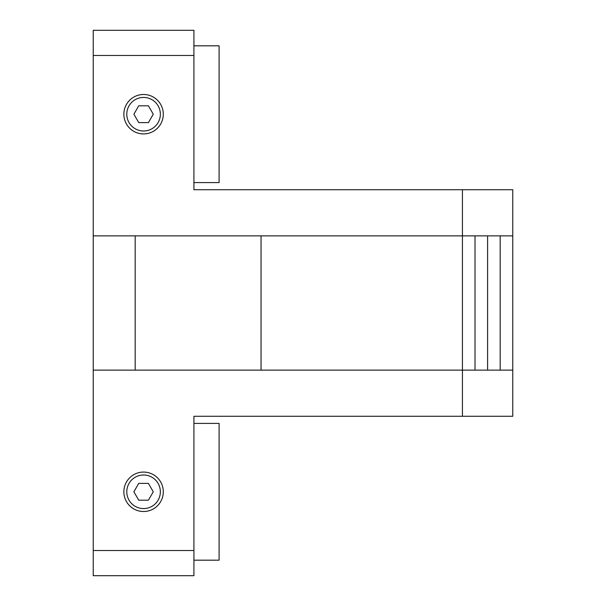 <?xml version="1.0" encoding="UTF-8"?>
<svg xmlns="http://www.w3.org/2000/svg" width="606" height="606" viewBox="0 0 606 606"><rect width="100%" height="100%" fill="white"/><g stroke="black" fill="none" stroke-linecap="round" stroke-linejoin="round"><path stroke-width="0.91" d="M143.577 472.074A19.718 19.718 0 0 0 123.859 491.792A19.718 19.718 0 0 0 143.577 511.509A19.718 19.718 0 0 0 163.294 491.792A19.718 19.718 0 0 0 143.577 472.074M143.577 94.491A19.718 19.718 0 0 0 123.859 114.208A19.718 19.718 0 0 0 143.577 133.926A19.718 19.718 0 0 0 163.294 114.208A19.718 19.718 0 0 0 143.577 94.491M143.577 508.57A16.779 16.779 0 0 0 160.355 491.792A16.779 16.779 0 0 0 143.577 475.013A16.779 16.779 0 0 0 126.79 491.792A16.779 16.779 0 0 0 143.577 508.57M143.577 130.987A16.779 16.779 0 0 0 160.355 114.208A16.779 16.779 0 0 0 143.577 97.43A16.779 16.779 0 0 0 126.79 114.208A16.779 16.779 0 0 0 143.577 130.987M512.767 370.13L512.767 416.277L462.423 416.277L462.423 370.13L512.767 370.13L512.767 189.723L193.92 189.723L193.92 55.472L93.233 55.472L93.233 30.3L193.92 30.3L193.92 55.472M512.767 235.87L261.05 235.87L261.05 370.13L462.423 370.13L93.233 370.13L93.233 235.87L462.423 235.87L462.423 189.723M193.92 575.7L93.233 575.7L93.233 550.528L193.92 550.528L193.92 575.7M193.92 550.528L193.92 416.277L462.423 416.277M93.233 370.13L93.233 550.528M93.233 55.472L93.233 235.87M148.417 122.601L153.265 114.208L148.417 105.815L138.729 105.815L133.888 114.208L138.729 122.601L148.417 122.601M148.417 500.185L153.265 491.792L148.417 483.399L138.729 483.399L133.888 491.792L138.729 500.185L148.417 500.185M500.185 235.87L500.185 370.13M487.595 235.87L487.595 370.13M475.013 235.87L475.013 370.13M462.423 235.87L462.423 370.13M135.183 370.13L135.183 235.87M193.92 182.595L219.092 182.595L219.092 45.821L193.92 45.821M193.92 560.179L219.092 560.179L219.092 423.405L193.92 423.405"/></g></svg>
